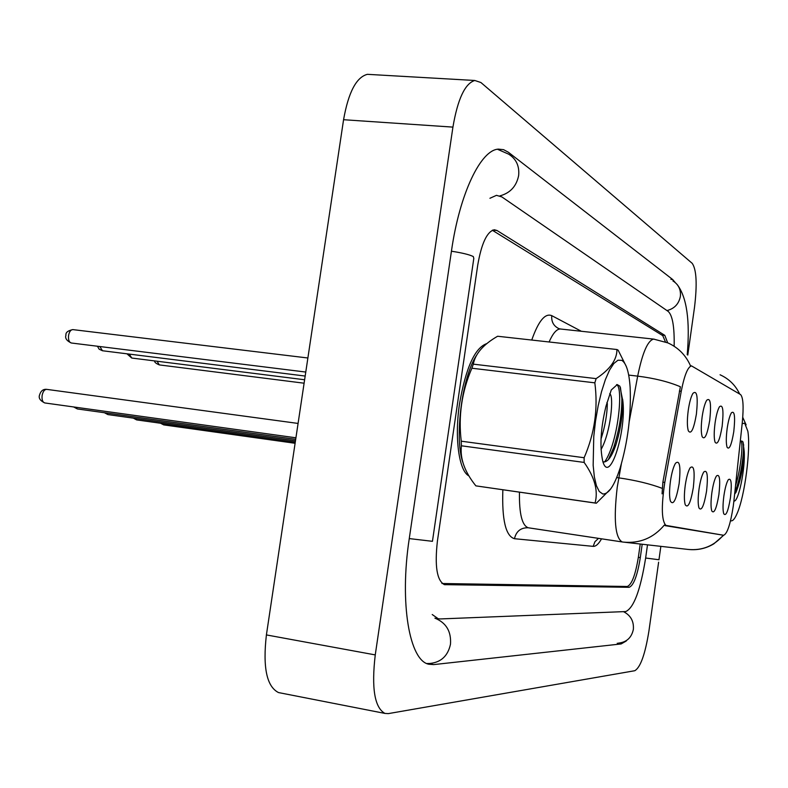 <?xml version="1.0" encoding="UTF-8"?>
<svg xmlns="http://www.w3.org/2000/svg" width="788" height="788" viewBox="0 0 788 788"><rect width="100%" height="100%" fill="white"/><g stroke="black" fill="none" stroke-linecap="round" stroke-linejoin="round"><path stroke-width="1.18" d="M715.09 422.87C716.233 415.148 717.701 409.78 719.474 406.746C722.911 403.988 723.798 410.469 722.163 426.2C719.799 440.108 717.425 445.437 715.051 442.176C713.918 438.335 713.928 431.903 715.09 422.87M702.147 416.783C703.31 408.972 704.817 403.476 706.678 400.284C710.402 397.172 711.426 403.86 709.732 420.349C707.24 434.877 704.718 440.334 702.167 436.7C700.975 432.651 700.965 426.012 702.147 416.783M688.259 410.252C689.441 402.353 690.987 396.728 692.918 393.379C696.986 389.833 698.148 396.738 696.405 414.084C693.765 429.283 691.066 434.858 688.318 430.809C687.067 426.525 687.047 419.679 688.259 410.252M727.157 428.544C728.289 420.93 729.708 415.68 731.422 412.794C734.583 410.351 735.371 416.635 733.776 431.657C731.53 445.013 729.304 450.214 727.088 447.269C726.004 443.634 726.034 437.389 727.157 428.544M711.879 492.638C713.081 484.59 714.598 479.045 716.45 475.991C719.68 473.46 720.498 479.656 718.902 494.569C716.499 508.703 714.115 514.16 711.771 510.949C710.737 507.314 710.766 501.217 711.879 492.638M699.035 489.092C700.256 480.926 701.832 475.233 703.763 472.022C707.269 469.175 708.205 475.558 706.56 491.17C704.009 505.935 701.478 511.53 698.966 507.945C697.882 504.123 697.902 497.839 699.035 489.092M685.255 485.3C686.506 477.016 688.131 471.175 690.15 467.786C693.972 464.565 695.036 471.145 693.332 487.526C690.633 502.98 687.934 508.703 685.215 504.704C684.092 500.675 684.102 494.204 685.255 485.3M670.44 481.222C671.701 472.82 673.385 466.831 675.493 463.265C679.67 459.591 680.881 466.378 679.138 483.615C676.262 499.828 673.366 505.689 670.44 501.198C669.268 496.933 669.268 490.274 670.44 481.222M723.876 495.938C725.058 488.028 726.526 482.62 728.299 479.715C731.284 477.459 732.003 483.477 730.456 497.75C728.171 511.314 725.935 516.642 723.739 513.737C722.744 510.289 722.793 504.359 723.876 495.938M733.894 501.02L733.254 506.231C730.437 524.217 727.225 533.9 723.611 535.259L666.402 525.852C661.595 521.823 661.063 507.354 664.786 482.433L681.246 391.291C684.388 375.275 687.816 366.814 691.529 365.908L740.572 394.571C743.192 397.428 743.774 406.706 742.296 422.407L733.894 501.02C738.405 502.833 745.527 467.983 744.177 451.1L742.995 441.92L741.794 440.965L740.218 441.881M486.915 343.558C474.967 347.557 465.836 367.622 459.532 403.761C454.341 437.882 458.951 471.017 468.919 475.903C458.951 471.017 454.341 437.882 459.532 403.761C465.836 367.622 474.967 347.557 486.915 343.558M723.591 535.259L664.294 525.123C653.449 537.987 639.807 543.651 623.387 542.114L622.156 541.947C615.142 537.721 613.497 519.43 617.25 487.073L621.308 464.142M691.529 365.908L690.623 365.809M662.068 493.84L662.885 482.177L680.389 386.75C668.598 381.766 654.365 378.22 637.679 376.132C642.437 352.728 647.775 340.386 653.685 339.106L654.237 339.165M441.94 583.504L627.258 586.489C631.769 584.706 635.492 574.807 638.428 556.801L640.23 544.025M665.446 341.884L662.747 335.629L492.333 230.254M667.672 342.81L664.796 335.343L496.992 230.5L494.322 229.751C487.014 231.564 481.468 243.423 477.695 265.329L437.429 540.942C434.562 566.237 436.916 580.815 444.511 584.657L629.169 587.306C633.66 585.514 637.374 575.614 640.309 557.599L642.19 544.242M432.218 614.522L438.217 618.738L440.374 618.935L625.741 611.557C633.838 607.893 640.477 590.045 645.638 558.032L647.5 544.843M674.144 346.257C674.528 326.99 672.538 315.367 668.185 311.408L501.877 196.931L496.479 195.335L489.929 198.271M687.786 355.053L694.504 307.359C697.281 284.31 696.523 269.644 692.238 263.369L480.897 82.513L474.8 80.484C465.019 83.449 457.72 98.992 452.923 127.114L375.255 654.907C371.365 688.16 374.586 707.673 384.928 713.416L388.346 713.613L634.803 670.716C640.486 667.387 645.195 654.158 648.928 631.011L658.62 562.199M370.459 74.505L367.395 74.328C356.373 77.135 348.424 92.265 343.568 119.717L266.403 634.921C262.67 667.406 266.708 686.614 278.499 692.563L280.183 692.898M675.217 282.528L672.696 279.533L508.388 152.261L503.601 149.671L498.518 149.129C480.847 149.641 459.631 193.513 451.465 250.988L409.258 538.628C399.358 603.312 409.474 660.876 428.908 664.254L433.715 664.599L621.161 643.934L626.273 640.999M730.545 520.661L731.047 520.848C732.84 521.124 734.84 518.721 737.046 513.618C744.759 496.46 750.925 449.357 747.832 431.154L744.65 423.146L742.158 423.747M734.643 494.076L736.022 492.293C740.897 479.596 743.626 465.866 744.177 451.1M742.759 417.354L746.128 424.86M735.529 485.753C740.986 468.377 743.261 443.398 741.094 441.132M734.79 492.658C740.641 478.621 744.305 452.755 743.419 444.363L742.995 441.92M621.762 360.343L617.969 360.214L613.842 363.485L609.567 370.055L605.371 379.639L601.5 391.784L598.151 405.84L595.521 421.068L593.758 436.611L593.157 465.265L594.339 476.819L596.418 485.704L599.274 491.495L602.731 493.968C608.543 494.391 614.305 485.841 620.038 468.328C627.878 441.753 631.247 414.823 630.144 387.558C629.11 372.222 626.312 363.15 621.762 360.343M626.332 366.528L618.137 350.158L616.935 349.527L497.612 336.249C483.339 344.464 475.243 353.763 473.312 364.154L471.874 368.232C461.778 391.616 458.232 415.936 461.236 441.191L461.404 445.791C459.896 458.606 464.713 471.963 475.863 485.861L596.329 503.227L610.818 488.787M473.312 364.154L596.122 378.624C610.079 369.414 617.014 359.722 616.935 349.527M596.122 378.624L594.832 382.83L471.874 368.232M461.236 441.191L584.125 457.729C594.635 433.538 598.2 408.568 594.832 382.83M584.125 457.729L584.144 462.428L461.404 445.791M475.863 485.861L595.068 502.98C598.368 490.904 594.733 477.39 584.144 462.428M595.068 502.98L595.955 503.187M476.543 355.289C462.034 377.137 454.302 436.916 462.723 462.044M601.037 449.524C610.808 432.454 614.167 395.487 609.685 393.724M601.008 439.054C605.046 426.446 607.154 414.586 607.331 403.505L606.888 402.57M602.938 461.768C607.302 462.783 611.596 457.207 615.822 445.043C620.609 429.48 622.894 414.547 622.668 400.245L619.89 386.209L617.25 384.583L611.271 389.971L605.992 406.184C600.623 428.426 599.56 446.806 602.8 461.335C609.567 485.832 627.159 429.421 622.628 399.24M604.554 462.014C617.94 443.408 623.732 387.243 616.58 384.633M608.297 459.759L613.685 447.525C619.161 430.415 621.89 414.104 621.89 398.59L620.422 387.46M666.402 525.852L665.131 525.665M664.786 482.433L662.885 482.177M681.246 391.291L679.355 391.065M601.54 538.834C598.604 544.025 595.817 546.527 593.177 546.36L514.456 538.706C516.248 531.21 520.848 527.576 528.265 527.773L528.334 527.783M514.456 538.706C505.719 536.145 501.848 519.844 502.852 489.811M519.459 492.195C519.115 513.855 522.08 525.724 528.364 527.793L622.077 541.927M690.495 365.78C685.836 355.23 678.31 347.606 667.899 342.908L653.685 339.106L560.288 328.99C556.604 329.039 552.88 333.373 549.098 341.972M720.065 374.783C728.939 378.792 735.47 385.204 739.656 394.03M629.218 421.6L637.679 376.132L628.686 375.088M662.225 488.353C650.189 483.802 635.699 480.306 618.757 477.853L616.708 477.567M723.66 535.259L713.82 543.848C705.93 548.576 697.36 550.438 688.101 549.433C702.226 550.763 713.958 546.025 723.315 535.219M531.752 340.042C538.431 321.051 545.099 312.915 551.758 315.643L581.337 331.265M560.957 329.059L559.086 328.724C553.688 326.183 551.245 321.819 551.758 315.643M593.177 546.36L594.93 541.74L598.466 538.371M162.161 423.461L163.717 424.89L295.106 443.28M157.068 361.219L159.324 364.903C155.857 363.455 154.32 362.135 154.714 360.924M134.955 418.359L136.629 419.896L295.283 442.058M106.085 412.951L107.897 414.586L295.48 440.748M75.382 407.199L77.352 408.952L295.697 439.33M44.818 402.954C40.237 400.747 38.464 398.157 39.498 395.162C40.769 390.907 43.163 388.976 46.669 389.361C44.463 389.469 42.946 391.508 42.119 395.468C41.695 399.723 42.601 402.225 44.818 402.954L295.924 437.793M129.321 354.098L131.744 358.038L126.937 353.802M99.849 346.533L102.46 350.749L99.15 349.183L97.436 346.228M68.576 335.402C68.172 339.756 69.078 342.288 71.314 342.997C66.665 340.82 64.872 338.219 65.946 335.215C65.522 332.566 67.798 330.694 72.791 329.601C70.743 329.739 69.334 331.679 68.576 335.402M426.86 663.526L429.952 663.457C441.122 662.284 447.968 655.852 450.49 644.16C451.347 631.375 446.146 622.707 434.917 618.166M409.258 538.588L432.445 541.317L473.805 258.425L473.302 256.553C469.451 254.642 462.152 252.859 451.435 251.214M497.474 149.267L508.654 154.162C516.258 158.94 519.578 166.091 518.632 175.626C516.426 186.323 510.191 193.07 499.927 195.877M672.903 280.902C678.517 284.458 681.009 289.639 680.369 296.446C678.852 303.951 674.39 308.66 666.983 310.57M660.856 546.35L658.965 559.746L645.648 558.022M618.373 643.136C626.588 642.269 631.582 637.699 633.355 629.415C633.976 621.23 630.676 615.31 623.466 611.646M266.403 634.921L375.255 654.907M343.568 119.717L452.923 127.114M444.028 584.529L445.358 584.755M492.667 230.116L496.992 230.5M661.762 335.018L664.796 335.343M638.359 557.303L640.309 557.599M623.682 586.43L629.169 587.306M427.904 663.535L433.715 664.599M670.903 279.356L672.696 279.533M617.221 643.254L621.161 643.934M723.611 535.259L722.497 535.091M528.265 527.773L623.387 542.114M739.016 392.7L739.686 394.049M624.46 542.233L688.101 549.433M163.717 424.89L160.565 423.235M159.324 364.903L304.099 383.204M136.629 419.896L133.33 418.132M107.897 414.586L104.42 412.725M77.352 408.952L73.688 406.963M46.669 389.361L298.071 423.432M131.744 358.038L304.611 379.757M102.46 350.749L305.173 376.053M71.314 342.997L305.774 372.054M72.791 329.601L307.872 357.988M677.128 284.478C686.791 297.135 690.16 320.549 687.225 354.718M278.499 692.563L384.928 713.416M367.395 74.328L474.8 80.484M743.724 445.102L743.419 444.363M615.822 445.043L613.685 447.525M622.668 400.245L621.89 398.59"/></g></svg>
